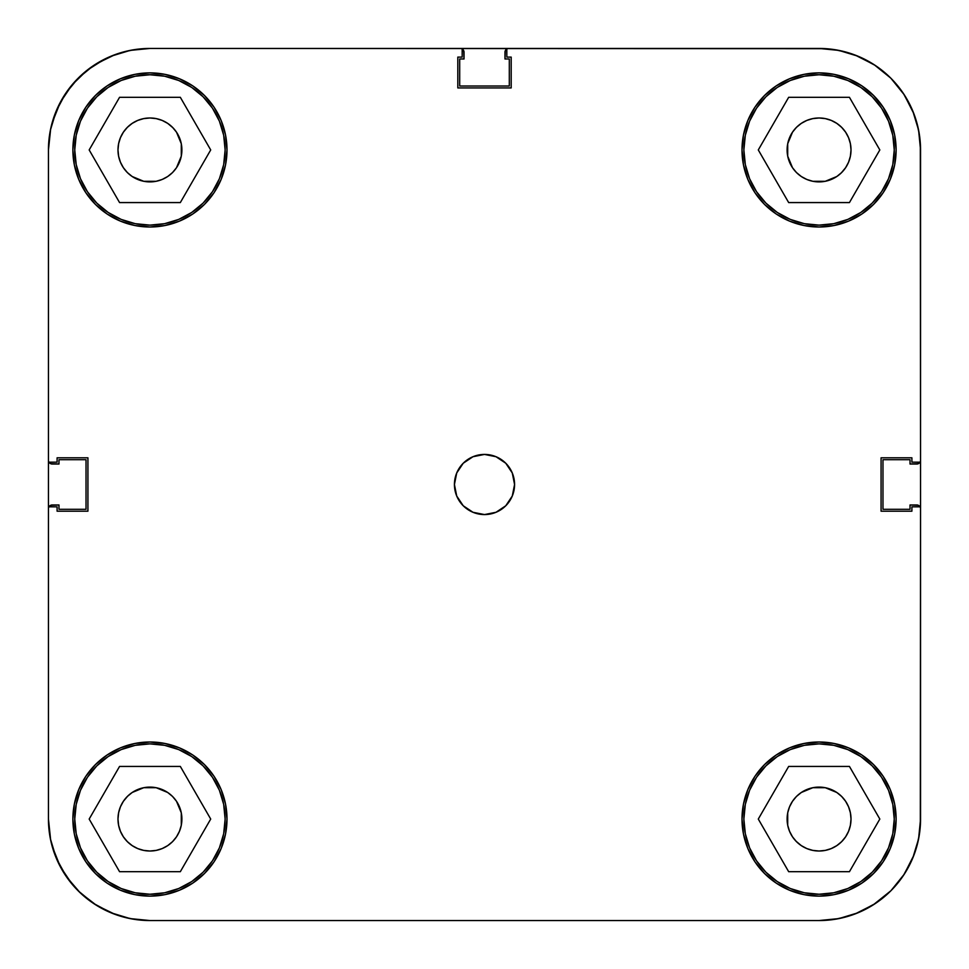 <?xml version="1.0" encoding="UTF-8"?>
<svg xmlns="http://www.w3.org/2000/svg" width="969" height="969" viewBox="0 0 969 969"><rect width="100%" height="100%" fill="white"/><g stroke="black" fill="none" stroke-linecap="round" stroke-linejoin="round"><path stroke-width="1.45" d="M225.123 149.941A75.182 75.182 0 0 1 149.941 225.123A75.182 75.182 0 0 1 74.758 149.941A75.182 75.182 0 0 1 149.941 74.758A75.182 75.182 0 0 1 225.123 149.941L223.682 164.609L219.406 178.72L212.453 191.717L203.102 203.102L191.717 212.453L178.72 219.406L164.609 223.682L149.941 225.123L135.272 223.682L121.173 219.406L108.177 212.453L96.779 203.102L87.428 191.717L80.488 178.72L76.212 164.609L74.758 149.941L76.212 135.272L80.488 121.173L87.428 108.177L96.779 96.779L108.177 87.428L121.173 80.488L135.272 76.212L149.941 74.758L164.609 76.212L178.72 80.488L191.717 87.428L203.102 96.779L212.453 108.177L219.406 121.173L223.682 135.272L225.123 149.941M894.242 149.941A75.182 75.182 0 0 1 819.059 225.123A75.182 75.182 0 0 1 743.877 149.941A75.182 75.182 0 0 1 819.059 74.758A75.182 75.182 0 0 1 894.242 149.941L892.788 164.609L888.512 178.72L881.572 191.717L872.221 203.102L860.823 212.453L847.827 219.406L833.728 223.682L819.059 225.123L804.391 223.682L790.28 219.406L777.283 212.453L765.898 203.102L756.547 191.717L749.594 178.72L745.318 164.609L743.877 149.941L745.318 135.272L749.594 121.173L756.547 108.177L765.898 96.779L777.283 87.428L790.28 80.488L804.391 76.212L819.059 74.758L833.728 76.212L847.827 80.488L860.823 87.428L872.221 96.779L881.572 108.177L888.512 121.173L892.788 135.272L894.242 149.941M894.242 819.059A75.182 75.182 0 0 1 819.059 894.242A75.182 75.182 0 0 1 743.877 819.059A75.182 75.182 0 0 1 819.059 743.877A75.182 75.182 0 0 1 894.242 819.059L892.788 833.728L888.512 847.827L881.572 860.823L872.221 872.221L860.823 881.572L847.827 888.512L833.728 892.788L819.059 894.242L804.391 892.788L790.28 888.512L777.283 881.572L765.898 872.221L756.547 860.823L749.594 847.827L745.318 833.728L743.877 819.059L745.318 804.391L749.594 790.28L756.547 777.283L765.898 765.898L777.283 756.547L790.28 749.594L804.391 745.318L819.059 743.877L833.728 745.318L847.827 749.594L860.823 756.547L872.221 765.898L881.572 777.283L888.512 790.28L892.788 804.391L894.242 819.059M225.123 819.059A75.182 75.182 0 0 1 149.941 894.242A75.182 75.182 0 0 1 74.758 819.059A75.182 75.182 0 0 1 149.941 743.877A75.182 75.182 0 0 1 225.123 819.059L223.682 833.728L219.406 847.827L212.453 860.823L203.102 872.221L191.717 881.572L178.72 888.512L164.609 892.788L149.941 894.242L135.272 892.788L121.173 888.512L108.177 881.572L96.779 872.221L87.428 860.823L80.488 847.827L76.212 833.728L74.758 819.059L76.212 804.391L80.488 790.28L87.428 777.283L96.779 765.898L108.177 756.547L121.173 749.594L135.272 745.318L149.941 743.877L164.609 745.318L178.72 749.594L191.717 756.547L203.102 765.898L212.453 777.283L219.406 790.28L223.682 804.391L225.123 819.059M454.425 484.5A30.075 30.075 0 0 1 484.5 454.425A30.075 30.075 0 0 1 514.575 484.5L512.286 472.993L505.77 463.23L496.007 456.714L484.5 454.425L472.993 456.714L463.23 463.23L456.714 472.993L454.425 484.5L456.714 496.007L463.23 505.77L472.993 512.286L484.5 514.575L496.007 512.286L505.77 505.77L512.286 496.007L514.575 484.5A30.075 30.075 0 0 1 484.5 514.575A30.075 30.075 0 0 1 454.425 484.5M742 149.941A77.06 77.06 0 0 1 819.059 72.881A77.06 77.06 0 0 1 896.119 149.941L894.641 134.909L890.245 120.459L883.134 107.135L873.541 95.459L861.865 85.866L848.541 78.755L834.091 74.359L819.059 72.881L804.028 74.359L789.565 78.755L776.242 85.866L764.565 95.459L754.984 107.135L747.862 120.459L743.477 134.909L742 149.941L743.477 164.972L747.862 179.435L754.984 192.758L764.565 204.435L776.242 214.016L789.565 221.138L804.028 225.523L819.059 227L834.091 225.523L848.541 221.138L861.865 214.016L873.541 204.435L883.134 192.758L890.245 179.435L894.641 164.972L896.119 149.941A77.06 77.06 0 0 1 819.059 227A77.06 77.06 0 0 1 742 149.941M72.881 149.941A77.06 77.06 0 0 1 149.941 72.881A77.06 77.06 0 0 1 227 149.941L225.523 134.909L221.138 120.459L214.016 107.135L204.435 95.459L192.758 85.866L179.435 78.755L164.972 74.359L149.941 72.881L134.909 74.359L120.459 78.755L107.135 85.866L95.459 95.459L85.866 107.135L78.755 120.459L74.359 134.909L72.881 149.941L74.359 164.972L78.755 179.435L85.866 192.758L95.459 204.435L107.135 214.016L120.459 221.138L134.909 225.523L149.941 227L164.972 225.523L179.435 221.138L192.758 214.016L204.435 204.435L214.016 192.758L221.138 179.435L225.523 164.972L227 149.941A77.06 77.06 0 0 1 149.941 227A77.06 77.06 0 0 1 72.881 149.941M72.881 819.059A77.06 77.06 0 0 1 149.941 742A77.06 77.06 0 0 1 227 819.059L225.523 804.028L221.138 789.565L214.016 776.242L204.435 764.565L192.758 754.984L179.435 747.862L164.972 743.477L149.941 742L134.909 743.477L120.459 747.862L107.135 754.984L95.459 764.565L85.866 776.242L78.755 789.565L74.359 804.028L72.881 819.059L74.359 834.091L78.755 848.541L85.866 861.865L95.459 873.541L107.135 883.134L120.459 890.245L134.909 894.641L149.941 896.119L164.972 894.641L179.435 890.245L192.758 883.134L204.435 873.541L214.016 861.865L221.138 848.541L225.523 834.091L227 819.059A77.06 77.06 0 0 1 149.941 896.119A77.06 77.06 0 0 1 72.881 819.059M742 819.059A77.06 77.06 0 0 1 819.059 742A77.06 77.06 0 0 1 896.119 819.059L894.641 804.028L890.245 789.565L883.134 776.242L873.541 764.565L861.865 754.984L848.541 747.862L834.091 743.477L819.059 742L804.028 743.477L789.565 747.862L776.242 754.984L764.565 764.565L754.984 776.242L747.862 789.565L743.477 804.028L742 819.059L743.477 834.091L747.862 848.541L754.984 861.865L764.565 873.541L776.242 883.134L789.565 890.245L804.028 894.641L819.059 896.119L834.091 894.641L848.541 890.245L861.865 883.134L873.541 873.541L883.134 861.865L890.245 848.541L894.641 834.091L896.119 819.059A77.06 77.06 0 0 1 819.059 896.119A77.06 77.06 0 0 1 742 819.059L743.477 804.028M796.457 841.649L792.485 836.804L789.541 831.281L787.712 825.285L787.107 819.059A31.953 31.953 0 0 1 819.059 787.107A31.953 31.953 0 0 1 851.012 819.059A31.953 31.953 0 0 1 819.059 851.012A31.953 31.953 0 0 1 787.107 819.059L787.712 812.821L789.541 806.826L792.485 801.302L796.457 796.457L801.302 792.485L812.821 787.712L825.285 787.712L836.804 792.485L841.649 796.457L845.622 801.302L848.578 806.826L850.394 812.821L851.012 819.059L850.394 825.285L848.578 831.281L845.622 836.804L841.649 841.649L836.804 845.622L831.281 848.578L825.285 850.394L819.059 851.012L812.821 850.394L806.826 848.578L801.302 845.622L795.985 841.165M127.351 796.457L132.196 792.485L143.715 787.712L156.179 787.712L167.698 792.485L172.543 796.457L176.515 801.302L181.288 812.821L181.288 825.285L179.459 831.281L176.515 836.804L172.543 841.649L167.698 845.622L162.174 848.578L156.179 850.394L149.941 851.012L143.715 850.394L137.719 848.578L132.196 845.622L127.351 841.649L123.378 836.804L120.422 831.281L118.606 825.285L117.988 819.059A31.953 31.953 0 0 1 149.941 787.107A31.953 31.953 0 0 1 181.893 819.059A31.953 31.953 0 0 1 149.941 851.012A31.953 31.953 0 0 1 117.988 819.059L118.606 812.821L120.422 806.826L123.378 801.302L127.714 796.106M172.543 127.351L176.515 132.196L181.288 143.715L181.288 156.179L176.515 167.698L172.543 172.543L167.698 176.515L162.174 179.459L156.179 181.288L143.715 181.288L132.196 176.515L127.351 172.543L123.378 167.698L120.422 162.174L118.606 156.179L117.988 149.941A31.953 31.953 0 0 1 149.941 117.988A31.953 31.953 0 0 1 181.893 149.941A31.953 31.953 0 0 1 149.941 181.893A31.953 31.953 0 0 1 117.988 149.941L118.606 143.715L120.422 137.719L123.378 132.196L127.351 127.351L132.196 123.378L137.719 120.422L143.715 118.606L149.941 117.988L156.179 118.606L162.174 120.422L167.698 123.378L173.015 127.835M841.649 172.543L836.804 176.515L825.285 181.288L812.821 181.288L806.826 179.459L801.302 176.515L796.457 172.543L792.485 167.698L787.712 156.179L787.107 149.941A31.953 31.953 0 0 1 819.059 117.988A31.953 31.953 0 0 1 851.012 149.941A31.953 31.953 0 0 1 819.059 181.893A31.953 31.953 0 0 1 787.107 149.941L787.712 143.715L792.485 132.196L796.457 127.351L801.302 123.378L806.826 120.422L812.821 118.606L819.059 117.988L825.285 118.606L831.281 120.422L836.804 123.378L841.649 127.351L845.622 132.196L848.578 137.719L850.394 143.715L851.012 149.941L850.394 156.179L848.578 162.174L845.622 167.698L841.286 172.894M912.822 111.108L903.447 93.557L912.822 111.108L918.6 130.149L920.55 149.941L920.55 462.177L911.902 462.177L911.902 457.816L881.075 457.816L881.075 511.184L911.902 511.184L911.902 506.823L920.55 506.823L920.55 819.059L918.6 838.851L912.822 857.892L903.447 875.443L912.822 857.892M50.667 128.829L48.45 149.941L48.45 462.177L57.098 462.177L57.098 457.816L87.925 457.816L87.925 511.184L57.098 511.184L57.098 506.823L48.45 506.823L48.45 819.059L48.45 506.823L57.098 506.823L57.098 511.184L87.925 511.184L87.925 457.816L57.098 457.816L57.098 462.177L48.45 462.177L48.45 149.941L50.4 130.149L56.178 111.108L65.553 93.557L56.178 111.108A101.491 101.491 0 0 0 56.141 111.169M111.169 56.141A101.491 101.491 0 0 0 111.108 56.178L93.557 65.553L111.108 56.178L130.149 50.4L149.941 48.45L462.177 48.45L462.177 57.098L457.816 57.098L457.816 87.925L511.184 87.925L511.184 57.098L506.823 57.098L506.823 48.45L819.059 48.45L838.851 50.4L857.892 56.178L875.443 65.553L857.892 56.178M903.447 93.557L890.826 78.174L875.443 65.553L890.826 78.174L903.447 93.557M93.557 65.553L78.174 78.174L65.553 93.557L78.174 78.174L93.557 65.553M56.178 857.892L65.553 875.443L78.174 890.826L93.557 903.447L111.108 912.822L93.557 903.447L78.174 890.826L65.553 875.443L56.178 857.892L50.4 838.851L48.45 819.059L50.667 840.171L48.45 819.059A101.491 101.491 0 0 0 149.941 920.55L130.149 918.6L111.108 912.822M857.892 912.822L875.443 903.447L890.826 890.826L903.447 875.443L890.826 890.826L875.443 903.447L857.892 912.822L838.851 918.6L819.059 920.55L149.941 920.55L819.059 920.55A101.491 101.491 0 0 0 920.55 819.059L920.55 506.823L911.902 506.823L911.902 511.184L881.075 511.184L881.075 457.816L911.902 457.816L911.902 462.177L920.55 462.177L920.32 825.842M810.532 180.743L809.139 180.319L810.532 180.743M159.861 180.319L158.31 180.779M158.468 788.257L159.861 788.681L158.468 788.257M809.139 788.681L810.69 788.221M48.45 149.941L48.45 506.823L48.45 149.941A101.491 101.491 0 0 1 149.941 48.45L825.842 48.68M818.43 48.45L462.177 48.45L462.177 57.098L457.816 57.098L457.816 87.925L511.184 87.925L511.184 57.098L506.823 57.098L506.823 48.45L819.059 48.45A101.491 101.491 0 0 1 920.55 149.941L920.55 462.177M804.028 225.523L819.059 227M225.523 164.972L227 149.941M164.972 743.477L149.941 742M787.712 825.285L787.712 812.821M812.821 787.712L825.285 787.712M850.394 812.821L851.012 819.059M825.285 850.394L819.059 851.012M143.715 787.712L156.179 787.712L143.715 787.712M181.288 812.821L181.288 825.285L181.288 812.821M156.179 850.394L149.941 851.012M118.606 825.285L117.988 819.059M143.715 118.606L149.941 117.988M181.288 143.715L181.288 156.179M156.179 181.288L143.715 181.288M118.606 156.179L117.988 149.941M787.107 149.941L787.712 143.715L787.712 156.179L787.712 143.715M812.821 118.606L819.059 117.988M850.394 143.715L851.012 149.941M825.285 181.288L812.821 181.288L825.285 181.288M210.709 819.059L180.331 766.431L119.562 766.431L89.172 819.059L119.562 871.688L180.331 871.688L210.709 819.059L180.331 766.431L119.562 766.431L89.172 819.059L119.562 871.688L180.331 871.688L210.709 819.059M108.177 756.547L121.173 749.594M212.453 777.283L219.406 790.28M191.717 881.572L178.72 888.512M87.428 860.823L80.488 847.827M849.438 766.431L788.669 766.431L758.291 819.059L788.669 871.688L849.438 871.688L879.828 819.059L849.438 766.431L788.669 766.431L758.291 819.059L788.669 871.688L849.438 871.688L879.828 819.059L849.438 766.431M777.283 756.547L790.28 749.594M881.572 777.283L888.512 790.28M860.823 881.572L847.827 888.512M756.547 860.823L749.594 847.827M849.438 97.312L788.669 97.312L758.291 149.941L788.669 202.569L849.438 202.569L879.828 149.941L849.438 97.312L788.669 97.312L758.291 149.941L788.669 202.569L849.438 202.569L879.828 149.941L849.438 97.312M777.283 87.428L790.28 80.488M881.572 108.177L888.512 121.173M860.823 212.453L847.827 219.406M756.547 191.717L749.594 178.72M180.331 97.312L119.562 97.312L89.172 149.941L119.562 202.569L180.331 202.569L210.709 149.941L180.331 97.312L119.562 97.312L89.172 149.941L119.562 202.569L180.331 202.569L210.709 149.941L180.331 97.312M108.177 87.428L121.173 80.488M212.453 108.177L219.406 121.173M191.717 212.453L178.72 219.406M87.428 191.717L80.488 178.72M72.045 884.116L60.26 866.565L52.144 846.191L60.26 866.565L56.723 859.176L66.74 877.175L72.045 884.116L66.74 877.175L80.185 892.776L87.016 898.687L80.185 892.776L96.512 905.349L115.057 914.361M868.236 907.832L874.244 904.234L855.191 913.9M890.814 890.826L873.19 904.901M890.995 890.656L904.234 874.244L913.9 855.191M913.9 113.809L904.234 94.756L907.832 100.764L904.234 94.756L890.923 78.283M890.656 78.005L874.244 64.766L855.191 55.1M104.543 59.17L87.016 70.313L72.045 84.884L60.26 102.435L52.144 122.809L60.26 102.435L72.045 84.884L87.016 70.313L96.512 63.651L115.057 54.639M156.179 787.712L149.941 787.107M181.288 825.285L181.893 819.059M812.821 181.288L819.059 181.893M920.259 507.308L918.224 505.273L910.024 504.982L910.024 509.306L882.965 509.306L882.965 459.694L910.024 459.694L910.024 464.018L918.224 463.727L920.259 461.692M507.308 48.741L505.273 50.776L504.982 58.976L509.306 58.976L509.306 86.035L459.694 86.035L459.694 58.976L464.018 58.976L463.727 50.776L461.692 48.741M48.741 461.692L50.776 463.727L58.976 464.018L58.976 459.694L86.035 459.694L86.035 509.306L58.976 509.306L58.976 504.982L50.776 505.273L48.741 507.308M48.971 506.823A3.755 3.755 0 0 1 52.205 504.982L49.552 506.084M80.185 892.776L96.512 905.349L104.543 909.83M123.911 917.159L135.042 919.448M144.333 920.393L150.498 920.55M818.43 920.55L825.842 920.32M834.491 919.375L847.342 916.529M916.529 847.342L919.375 834.491M919.448 506.084L918.224 505.273M920.029 462.177A3.755 3.755 0 0 1 916.795 464.018L919.448 462.916M920.55 506.823L920.32 143.158M919.375 134.509L916.529 121.658M847.342 52.471L834.491 49.625M506.084 49.552L505.273 50.776M462.177 48.971A3.755 3.755 0 0 1 464.018 52.205L462.916 49.552M150.498 48.45L144.333 48.607M135.042 49.552L123.911 51.841M49.552 462.916L50.776 463.727M916.795 464.018L910.024 464.018L910.024 459.694L882.965 459.694L882.965 509.306L910.024 509.306L910.024 504.982L916.795 504.982A3.755 3.755 0 0 1 920.029 506.823M464.018 52.205L464.018 58.976L459.694 58.976L459.694 86.035L509.306 86.035L509.306 58.976L504.982 58.976L504.982 52.205A3.755 3.755 0 0 1 506.823 48.971M52.205 504.982L58.976 504.982L58.976 509.306L86.035 509.306L86.035 459.694L58.976 459.694L58.976 464.018L52.205 464.018A3.755 3.755 0 0 1 48.971 462.177M868.236 61.168L874.244 64.766M904.234 94.756L907.832 100.764M907.832 868.236L904.234 874.244"/></g></svg>
